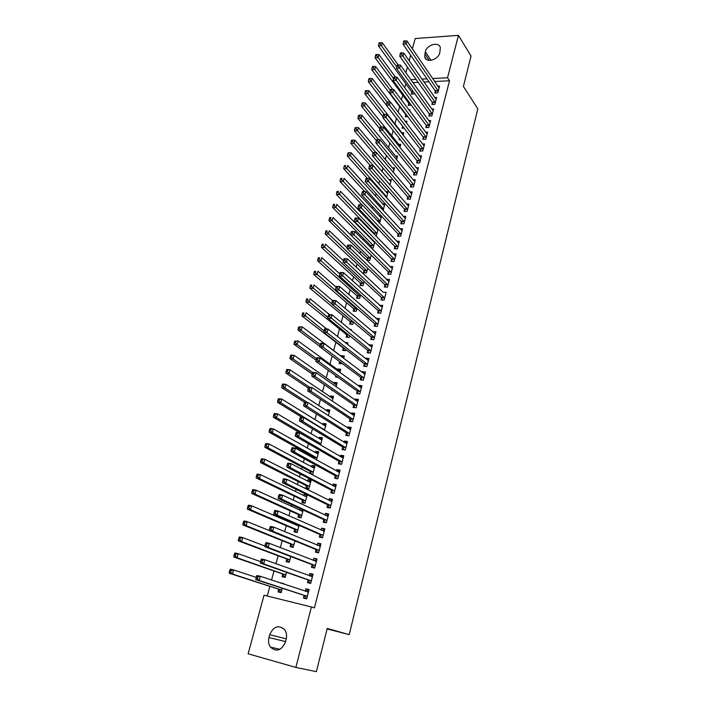<?xml version="1.0" encoding="UTF-8"?>
<svg xmlns="http://www.w3.org/2000/svg" width="707" height="707" viewBox="0 0 707 707"><rect width="100%" height="100%" fill="white"/><g stroke="black" fill="none" stroke-linecap="round" stroke-linejoin="round"><path stroke-width="1.06" d="M405.809 83.771L404.731 87.756M402.734 95.153L401.443 99.899M399.632 106.616L398.138 112.139M396.477 118.281L394.921 124.034M393.145 130.592L391.731 135.806M389.787 142.991L388.523 147.666M386.402 155.496L385.297 159.614M383 168.107L382.036 171.66M379.562 180.815L378.749 183.793M376.089 193.63L375.444 196.025M372.598 206.55L372.112 208.353M369.072 219.577L368.745 220.778M367.26 226.258L367.083 226.938M365.519 232.709L365.36 233.301M363.884 238.745L363.486 240.23M360.482 251.33L359.863 253.627M357.053 264.011L356.204 267.149M353.597 276.791L352.51 280.776M350.106 289.676L348.798 294.527M346.589 302.667L345.043 308.393M343.054 315.764L341.26 322.374M339.475 328.967L337.442 336.488M335.878 342.276L333.616 350.654M332.157 356.036L329.939 364.229M328.287 370.335L326.236 377.918M324.389 384.758L322.498 391.722M320.448 399.305L318.733 405.641M316.48 413.984L314.942 419.684M312.476 428.787L311.107 433.833M308.438 443.722L307.245 448.105M305.981 452.78L305.68 453.885M304.355 458.799L303.356 462.502M302.11 467.115L301.553 469.156M300.245 473.999L299.423 477.022M298.195 481.573L297.382 484.569M296.092 489.341L295.464 491.665M294.245 496.164L293.175 500.114M291.903 504.825L291.47 506.433M290.268 510.869L288.933 515.801M287.678 520.449L287.44 521.333M286.255 525.708L284.647 531.637M282.208 540.669L280.325 547.616M278.125 555.764L275.969 563.744M274.007 570.982L271.559 580.023M269.853 586.342L267.237 596.019M405.889 72.75L407.435 67.068M409.15 60.767L410.652 55.208M412.375 48.871L415.177 38.54L458.445 35.35L447.54 77.761L432.569 78.53M248.139 653.807L264.047 595.223L311.407 606.977L295.862 667.426L248.139 653.807M458.445 35.35L471.039 56.056L463.403 86.448L477.844 108.843L349.205 634.639L327.111 628.93M408.77 103.522L408.284 105.361L411.244 105.069M412.543 98.467L412.879 98.927M432.331 102.612L431.853 104.468L434.84 104.362L436.626 97.478L434.761 97.557M402.663 126.341L402.168 128.197L404.112 128.153M405.12 121.277L406.932 121.224L406.454 123.018M426.321 125.713L425.835 127.605L428.831 127.525L430.643 120.544L428.672 120.597M396.123 150.777L395.955 151.386L396.609 151.378M398.607 144.387L400.763 144.352L399.923 147.498M420.223 149.177L419.719 151.086L422.742 151.051L424.58 143.954L422.486 143.989M392.208 167.833L394.497 167.824L393.286 172.367M414.028 172.994L413.515 174.938L416.547 174.938L418.411 167.736L416.193 167.745M385.695 191.632L388.134 191.65L386.543 197.633M407.736 197.182L407.223 199.153L410.263 199.197L412.154 191.88L409.786 191.853M379.553 223.182L381.586 216.209M379.058 215.794L381.25 215.847M401.346 221.751L400.816 223.757L403.874 223.836L405.8 216.404L403.255 216.351M371.078 247.803L373.137 247.883L374.701 242.015M370.335 247.061L370.689 245.753M372.297 240.336L373.066 240.362M394.851 246.708L394.32 248.74L397.387 248.873L399.34 241.317L396.6 241.22M363.99 270.763L363.442 272.805L366.438 272.964L367.702 268.253M388.258 272.062L387.719 274.13L390.794 274.298L392.783 266.627L389.813 266.477M357.185 296.162L356.628 298.239L359.642 298.451L360.579 294.925M381.55 297.824L381.002 299.927L384.104 300.139L386.119 292.345L383.008 292.247M350.274 321.977L349.709 324.08L352.731 324.336L353.341 322.047M374.745 324L374.189 326.139L377.299 326.395L379.35 318.477L376.168 318.521M343.248 348.197L342.674 350.336L345.714 350.645L345.988 349.62M345.007 342.435L347.826 342.709L347.402 344.327M367.826 350.601L367.26 352.775L370.38 353.085L372.465 345.034L369.346 344.742L369.222 345.228M335.869 375.779L335.533 377.025L337.999 377.308M337.478 369.743L337.69 368.974L340.73 369.31L339.881 372.483M360.791 377.644L360.217 379.853L363.345 380.216L365.466 372.032L362.338 371.688L362.161 372.368M330.204 396.927L330.461 395.964L333.518 396.353L332.237 401.125M353.641 405.138L353.058 407.382L356.204 407.789L358.361 399.473L355.214 399.075L354.985 399.968M322.799 424.562L323.108 423.396L326.183 423.838L324.46 430.271M346.368 433.091L345.776 435.371L348.931 435.83L351.132 427.373L347.968 426.922L347.685 428.035M313.749 458.375L313.988 457.456M315.278 452.657L315.64 451.287L318.724 451.773L316.55 459.93M338.971 461.512L338.37 463.827L341.543 464.349L343.779 455.741L340.606 455.237L340.261 456.572M306.37 485.921L305.751 488.245L308.844 488.802L311.142 480.186L308.049 479.646L307.625 481.228M331.459 490.411L330.841 492.77L334.031 493.353L336.293 484.595L333.112 484.039L332.705 485.603M298.619 514.864L297.983 517.224L301.094 517.842L303.179 510.047M299.848 510.286L300.272 508.695M323.806 519.813L323.187 522.217L326.387 522.853L328.693 513.945L325.494 513.326L325.026 515.129M290.736 544.293L290.091 546.697L293.219 547.377L294.943 540.908M316.029 549.719L315.393 552.167L318.61 552.865L320.951 543.807L317.743 543.126L317.213 545.168M282.72 574.234L282.066 576.682L285.195 577.416L286.556 572.334M308.111 580.155L307.465 582.639L310.691 583.399L313.077 574.181L309.86 573.439L309.259 575.737M311.407 606.977L314.412 607.905L449.519 80.766L434.602 81.508M428.963 81.791L423.961 82.039M418.182 82.33L412.897 82.595M304.098 595.568L303.453 598.078L306.688 598.864L309.092 589.567L305.866 588.798L305.23 591.229M278.655 589.399L278.001 591.865L281.139 592.634L282.305 588.259M280.387 582.957L283.578 583.487L283.445 583.973M312.087 564.875L311.442 567.341L314.668 568.066L317.036 558.928L313.82 558.221L313.254 560.386M286.742 559.202L286.096 561.623L289.225 562.33L290.763 556.55M319.935 534.704L319.308 537.126L322.516 537.788L324.84 528.809L321.632 528.164L321.137 530.082M294.695 529.516L294.059 531.894L297.17 532.539L299.079 525.407M295.906 525.001L296.136 524.126M327.65 505.054L327.032 507.432L330.222 508.033L332.511 499.213L329.321 498.621L328.888 500.3M302.508 500.326L301.88 502.668L304.991 503.26L307.245 494.812M303.754 495.695L304.204 493.999L306.405 494.405M335.233 475.899L334.623 478.241L337.805 478.789L340.049 470.111L336.877 469.581L336.497 471.021M311.098 474.194L312.671 474.468L314.951 465.922L311.867 465.409L311.469 466.885M309.71 473.46L310.196 471.631M342.683 447.239L342.091 449.537L345.255 450.032L347.464 441.495L344.3 441.027L343.982 442.246M317.752 443.413L320.837 443.881M319.051 438.552L319.396 437.288L322.472 437.748L320.527 445.039M350.018 419.057L349.426 421.319L352.581 421.752L354.755 413.365L351.609 412.941L351.344 413.94M326.519 410.687L326.802 409.627L329.86 410.033L328.366 415.636M357.229 391.333L356.646 393.56L359.792 393.949L361.931 385.695L358.794 385.324L358.59 386.11M332.043 390.034L331.91 390.529L332.944 390.662M333.854 383.282L334.084 382.416L337.142 382.77L336.081 386.738M364.317 364.07L363.752 366.261L366.88 366.597L368.983 358.476L365.855 358.157L365.705 358.741M339.652 361.639L339.121 363.628L342.259 363.584M341.074 356.31L341.26 355.648L344.291 355.957L343.655 358.343M371.299 337.248L370.742 339.404L373.853 339.687L375.921 331.698L372.713 331.822M346.775 335.038L346.209 337.159L349.24 337.433L349.682 335.772M349.903 329.435L351.335 329.559L351.105 330.425M378.165 310.859L377.609 312.98L380.711 313.219L382.752 305.353L379.597 305.327M353.739 309.021L353.182 311.107L356.204 311.336L356.973 308.429M384.917 284.886L384.378 286.98L387.463 287.166L389.469 279.433L386.384 279.256L388.656 281.448M360.597 283.41L360.049 285.469L363.053 285.655L364.158 281.536M391.563 259.336L391.033 261.387L394.108 261.537L396.079 253.919L393.225 253.795M367.348 258.205L366.809 260.229L369.796 260.379L371.21 255.086M398.112 234.176L397.581 236.2L400.648 236.306L402.583 228.812L399.941 228.732M375.364 235.449L376.442 235.484L378.157 229.059M373.862 233.902L373.994 233.39M375.7 228.016L377.202 228.061M404.545 209.422L404.033 211.411L407.082 211.473L408.991 204.093L406.534 204.058M382.39 203.669L384.917 203.704L383.132 210.43M410.891 185.04L410.378 187.001L413.418 187.019L415.301 179.764L413.003 179.755M388.965 179.684L391.333 179.693L389.928 184.951M417.139 161.037L416.635 162.964L419.658 162.946L421.505 155.796L419.357 155.823M395.425 156.061L397.643 156.044L396.618 159.879M423.281 137.397L422.786 139.297L425.8 139.244L427.62 132.2L425.596 132.244M399.411 138.484L399.075 139.747L400.392 139.73M401.77 132.792L403.856 132.739L403.202 135.205M429.335 114.119L428.849 115.992L431.844 115.895L433.647 108.966L431.73 109.028M405.73 114.888L405.235 116.735L407.771 116.655M408.867 109.832L409.98 109.797L409.68 110.928M435.3 91.194L434.823 93.032L437.81 92.909L439.577 86.077L437.766 86.157M411.792 92.246L411.306 94.066L414.214 93.934L414.408 93.2M425.305 51.779C426.825 44.674 438.932 41.298 440.337 47.652L439.781 52.795C438.269 59.945 426.162 63.285 424.748 57.011L425.305 51.779L430.996 60.334M426.922 78.822L421.902 79.078M416.105 79.378L410.802 79.652M349.205 634.639L327.235 628.435L316.374 671.65L295.862 667.426M449.519 80.766L447.54 77.761M285.425 642.036C281.51 650.564 276.525 652.269 270.472 647.144C268.58 644.404 268.077 641.205 268.96 637.546L269.721 634.709C273.697 626.146 278.717 624.52 284.771 629.822C286.547 632.5 287.015 635.62 286.176 639.163L285.425 642.036M309.021 589.859L305.866 588.798M283.507 583.761L280.44 582.736M312.98 574.579L309.86 573.439M316.904 559.431L313.82 558.221M320.801 544.408L317.743 543.126M324.654 529.516L321.632 528.164M328.481 514.749L325.494 513.326M332.281 500.105L329.321 498.621M307.085 495.413L304.204 493.999M336.037 485.594L333.112 484.039M310.894 481.113L308.049 479.646M339.767 471.198L336.877 469.581M314.677 466.938L311.867 465.409M343.469 456.925L340.606 455.237M318.433 452.878L315.64 451.287M347.137 442.768L344.3 441.027M322.153 438.932L319.396 437.288M350.778 428.734L347.968 426.922M325.847 425.101L323.108 423.396M354.384 414.806L351.609 412.941M329.506 411.386L326.802 409.627M357.963 401.002L355.214 399.075M333.138 397.776L330.461 395.964M361.507 387.312L358.794 385.324M336.735 384.281L334.084 382.416M365.033 373.729L362.338 371.688M340.306 370.892L337.69 368.974M368.524 360.252L365.855 358.157M343.849 357.618L341.26 355.648M371.21 346.845L371.979 346.925L369.346 344.742M374.79 333.58L372.81 331.433M378.775 320.448L376.248 318.23M382.125 307.377L379.65 305.132M343.867 258.912L343.487 260.291L344.786 260.353L345.166 258.974L344.07 258.674L347.314 258.824L383.035 292.141M306.82 598.325L305.733 597.972L306.847 598.246M305.318 591.255L307.731 590.265L308.844 590.531M256.482 576.594L256.022 578.255L257.375 578.582L257.834 576.912L256.482 576.594L256.941 575.48L260.326 576.285L308.446 592.077M257.834 576.912L260.326 576.285L259.186 580.438L255.801 579.625L303.763 595.241L305.733 597.972M307.333 596.355L259.186 580.438L257.375 578.582M256.022 578.255L255.801 579.625M281.298 592.015L280.343 591.786L281.28 592.086M256.261 577.389L233.593 569.939L232.444 574.022L229.156 573.236L278.311 589.072L280.343 591.786M230.641 572.184L231.101 570.549L229.784 570.231L229.324 571.866L230.641 572.184L232.444 574.022L281.801 590.159M229.784 570.231L230.314 569.153L233.593 569.939L231.101 570.549M229.156 573.236L229.324 571.866M310.806 582.966L309.728 582.595L310.833 582.851M309.48 575.816L311.707 574.95L312.812 575.206M261.033 560.041L260.574 561.685L261.935 561.994L262.385 560.342L261.033 560.041L261.475 558.972L264.86 559.741L312.441 576.665M262.385 560.342L264.86 559.741L263.729 563.868L260.344 563.09L307.775 579.82L309.728 582.595M311.336 580.907L263.729 563.868L261.935 561.994M260.574 561.685L260.344 563.09M314.748 567.748L313.678 567.341L314.792 567.588M313.599 560.518L316.754 560.015M265.54 543.639L265.09 545.274L266.442 545.565L266.892 543.93L265.54 543.639L265.973 542.623L269.349 543.356L316.4 561.385M266.892 543.93L269.349 543.356L268.227 547.439L264.851 546.697L311.76 564.531L313.678 567.341M315.304 565.591L268.227 547.439L266.442 545.565M265.09 545.274L264.851 546.697M285.345 576.877L284.382 576.656L285.319 576.974M260.591 561.641L238.179 553.687L237.031 557.735L233.761 556.983L282.376 573.898L284.382 576.656M235.245 555.888L235.705 554.27L234.388 553.97L233.937 555.587L235.245 555.888L237.031 557.735L285.849 574.968M234.388 553.97L234.901 552.945L238.179 553.687L235.705 554.27M233.761 556.983L233.937 555.587M289.349 561.871L288.385 561.65L289.313 561.994M264.957 546.06L242.722 537.585L241.591 541.597L238.312 540.882L286.406 558.857L288.385 561.65M239.814 539.75L240.265 538.142L238.957 537.859L238.498 539.459L239.814 539.75L241.591 541.597L289.87 559.9M238.957 537.859L239.452 536.878L242.722 537.585L240.265 538.142M238.312 540.882L238.498 539.459M318.663 552.653L317.602 552.229L318.707 552.467M317.682 545.362L320.66 544.947M270.012 527.395L269.561 529.013L270.914 529.296L271.355 527.678L270.012 527.395L270.428 526.432L273.795 527.122L320.324 546.246M271.355 527.678L273.795 527.122L272.69 531.169L269.323 530.462L315.702 549.374L317.602 552.229M319.237 550.417L272.69 531.169L270.914 529.296M269.561 529.013L269.323 530.462M322.542 537.691L321.491 537.24L322.595 537.47M321.729 530.347L324.531 530.02M274.44 511.302L273.998 512.902L275.341 513.176L275.783 511.568L274.44 511.302L274.846 510.383L278.204 511.046L324.213 531.231M275.783 511.568L278.204 511.046L277.109 515.049L273.742 514.378L319.608 534.342L321.491 537.24M323.143 535.367L277.109 515.049L275.341 513.176M273.998 512.902L273.742 514.378M293.317 546.979L292.362 546.776L293.281 547.138M294.881 540.882L247.22 521.633L246.098 525.601L242.837 524.921L290.4 543.939L292.362 546.776M244.33 523.754L244.781 522.164L243.473 521.89L243.022 523.48L244.33 523.754L246.098 525.601L293.856 544.964M243.473 521.89L243.959 520.953L247.22 521.633L244.781 522.164M242.837 524.921L243.022 523.48M297.258 532.221L296.304 532.026L297.205 532.406M298.893 526.088L251.683 505.823L250.57 509.765L247.309 509.111L294.359 529.154L296.304 532.026M297.788 524.841L296.463 525.248M248.811 507.909L249.262 506.336L247.954 506.079L247.512 507.653L248.811 507.909L250.57 509.765L297.806 530.153M247.954 506.079L248.422 505.187L251.683 505.823L249.262 506.336M247.309 509.111L247.512 507.653M326.36 522.844L325.353 522.385L326.448 522.597M325.733 515.465L328.366 515.209M278.823 495.36L278.39 496.95L279.733 497.198L280.166 495.607L278.823 495.36L279.212 494.485L282.57 495.112L328.075 516.34M280.166 495.607L282.57 495.112L281.483 499.08L278.125 498.444L323.488 519.451L325.353 522.385M327.005 520.44L281.483 499.08L279.733 497.198M278.39 496.95L278.125 498.444M303.1 510.321L300.519 510.595M301.164 517.595L300.21 517.4L301.102 517.807M302.808 511.435L256.102 490.163L254.997 494.06L251.745 493.451L298.292 514.493L300.21 517.4M253.256 492.205L253.698 490.649L252.39 490.402L251.948 491.966L253.256 492.205L254.997 494.06L301.73 515.474M252.39 490.402L252.85 489.553L256.102 490.163L253.698 490.649M251.745 493.451L251.948 491.966M329.807 507.962L329.17 507.644L330.266 507.856M329.709 500.715L332.166 500.529M283.171 479.558L282.738 481.131L284.073 481.37L284.506 479.797L283.171 479.558L283.551 478.727L286.892 479.328L331.892 501.59M284.506 479.797L286.892 479.328L285.814 483.261L282.464 482.66L327.332 504.674L329.17 507.644M330.841 505.646L285.814 483.261L284.073 481.37M282.738 481.131L282.464 482.66M306.962 495.872L304.54 496.084M305.035 503.084L304.081 502.898L304.735 503.216M306.679 496.906L260.476 474.636L259.389 478.506L256.137 477.923L302.189 499.955L304.081 502.898M257.657 476.651L258.09 475.104L256.791 474.865L256.358 476.412L257.657 476.651L259.389 478.506L305.61 500.909M256.791 474.865L257.233 474.061L260.476 474.636L258.09 475.104M256.137 477.923L256.358 476.412M333.315 493.221L334.058 493.239M333.642 486.098L335.94 485.974M287.475 463.907L287.042 465.471L288.385 465.692L288.81 464.137L287.475 463.907L287.837 463.12L291.178 463.686L335.684 486.955M288.81 464.137L291.178 463.686L290.117 467.583L286.768 467.009L331.141 490.031L332.962 493.044M334.641 490.985L290.117 467.583L288.385 465.692M287.042 465.471L286.768 467.009M336.841 478.621L337.813 478.745M337.548 471.604L339.678 471.542M291.744 448.397L291.319 449.944L292.654 450.156L293.078 448.609L291.744 448.397L292.097 447.655L295.429 448.185L339.448 472.444M293.078 448.609L295.429 448.185L294.368 452.047L291.037 451.508L334.924 475.511L336.718 478.559M338.414 476.438L294.368 452.047L292.654 450.156M291.319 449.944L291.037 451.508M341.419 457.252L343.39 457.235M295.968 433.029L295.544 434.558L296.878 434.761L297.302 433.232L295.968 433.029L296.313 432.331L299.635 432.825L343.178 458.056M297.302 433.232L299.635 432.825L298.584 436.652L295.261 436.148L338.671 461.114L340.438 464.163M342.144 462.024L298.584 436.652L296.878 434.761M295.544 434.558L295.261 436.148M345.246 443.015L347.066 443.042M300.157 417.802L299.741 419.313L301.067 419.498L301.491 417.987L300.157 417.802L300.484 417.139L303.807 417.607L346.872 443.793M301.491 417.987L303.807 417.607L302.764 421.399L299.45 420.921L342.382 446.842L344.088 449.846M345.856 447.725L302.764 421.399L301.067 419.498M299.741 419.313L299.45 420.921M349.046 428.91L350.716 428.963M304.31 402.707L303.895 404.21L305.221 404.386L305.636 402.875L304.31 402.707L304.629 402.089L307.943 402.522L350.539 429.653M305.636 402.875L307.943 402.522L306.909 406.278L303.595 405.836L346.068 432.684L347.72 435.653M349.532 433.55L306.909 406.278L305.221 404.386M303.895 404.21L303.595 405.836M352.811 414.929L354.331 415.009M308.429 387.745L308.013 389.239L309.339 389.398L309.746 387.904L308.429 387.745L308.729 387.171L312.034 387.569L354.172 415.619M309.746 387.904L312.034 387.569L311.018 391.298L307.704 390.883L349.726 418.641L351.317 421.575M353.173 419.49L311.018 391.298L309.339 389.398M308.013 389.239L307.704 390.883M356.549 401.063L357.919 401.169M312.503 372.925L312.096 374.401L313.422 374.551L313.828 373.075L312.503 372.925L312.794 372.386L316.091 372.757L357.777 401.709M313.828 373.075L316.091 372.757L315.083 376.451L311.787 376.071L353.35 404.722L354.887 407.621M356.788 405.544L315.083 376.451L313.422 374.551M312.096 374.401L311.787 376.071M360.252 387.321L361.48 387.436M316.542 358.228L316.144 359.686L317.461 359.828L317.867 358.369L316.542 358.228L316.824 357.733L320.121 358.078L361.357 387.913M317.867 358.369L320.121 358.078L319.113 361.737L315.826 361.383L356.938 390.909L358.44 393.781M360.367 391.713L319.113 361.737L317.461 359.828M316.144 359.686L315.826 361.383M363.919 373.703L365.006 373.826M320.554 343.664L320.156 345.113L321.464 345.246L321.871 343.788L320.554 343.664L320.819 343.204L324.106 343.522L364.9 374.233M321.871 343.788L324.106 343.522L323.117 347.146L319.829 346.819L360.499 377.22L361.957 380.057M363.919 377.998L323.117 347.146L321.464 345.246M320.156 345.113L319.829 346.819M367.587 360.225L368.506 360.314M324.522 329.232L324.124 330.664L325.441 330.779L325.839 329.347L324.522 329.232L324.787 328.808L328.057 329.091L368.418 360.658M325.839 329.347L328.057 329.091L327.076 332.688L323.797 332.396L364.034 363.637L365.448 366.438M367.446 364.397L327.076 332.688L325.441 330.779M324.124 330.664L323.797 332.396M328.455 314.915L328.066 316.347L329.374 316.453L329.771 315.022L328.455 314.915L328.711 314.535L331.981 314.792L371.909 347.199M329.771 315.022L331.981 314.792L331 318.353L327.73 318.088L367.543 350.168L368.913 352.943M370.945 350.911L329.374 316.453M328.066 316.347L327.73 318.088M332.361 300.731L331.972 302.145L333.28 302.243L333.669 300.829L332.599 300.387L335.86 300.616L375.364 333.854M333.669 300.829L335.86 300.616L334.897 304.151L331.627 303.913L371.025 336.806L372.35 339.546M374.41 337.531L333.28 302.243M331.972 302.145L331.627 303.913M378.333 320.412L378.837 320.457M336.232 286.671L335.843 288.076L337.151 288.156L337.531 286.759L336.452 286.362L339.714 286.565L378.793 320.607M337.531 286.759L339.714 286.565L338.75 290.064L335.498 289.852L374.471 323.55L375.762 326.272M377.847 324.257L337.151 288.156M335.843 288.076L335.498 289.852M340.067 272.734L339.678 274.122L340.986 274.192L341.366 272.805L340.279 272.46L343.531 272.637L382.222 307.386M341.366 272.805L343.531 272.637L342.577 276.11L339.325 275.924L377.892 310.4L379.146 313.095M381.259 311.089L340.986 274.192M339.678 274.122L339.325 275.924M345.166 258.974L347.314 258.824L346.368 262.27L343.125 262.103L381.285 297.364L382.505 300.024M384.643 298.036L344.786 260.353M343.487 260.291L343.125 262.103M347.632 245.214L347.261 246.575L348.551 246.628L348.931 245.267L347.835 245.002L351.07 245.135L388.93 281.519M348.931 245.267L351.07 245.135L350.133 248.546L346.898 248.413L384.652 284.426L385.836 287.069M388.002 285.08L348.551 246.628M347.261 246.575L346.898 248.413M351.37 231.631L350.999 232.983L352.289 233.027L352.66 231.666L351.556 231.454L354.781 231.56L392.252 268.695M352.66 231.666L354.781 231.56L353.862 234.936L350.628 234.83L333.032 217.473L332.096 220.787L370.344 258.347M391.333 272.23L352.289 233.027M389.15 274.21L387.993 271.594L350.628 234.83L350.999 232.983M355.073 218.163L354.702 219.506L355.992 219.532L356.363 218.189L355.25 218.021L358.476 218.101L395.549 255.969M356.363 218.189L358.476 218.101L357.556 221.45L354.331 221.371L391.307 258.859L392.429 261.457M394.639 259.478L355.992 219.532M354.702 219.506L354.331 221.371M358.749 204.809L358.387 206.135L359.669 206.161L360.04 204.827L358.917 204.694L362.134 204.747L398.819 243.349M360.04 204.827L362.134 204.747L361.224 208.079L358.007 208.017L394.594 246.23L395.69 248.802M397.917 246.831L359.669 206.161M358.387 206.135L358.007 208.017M362.391 191.562L362.028 192.878L363.31 192.896L363.672 191.579L362.391 191.562L365.758 191.517L402.062 230.827M363.672 191.579L365.758 191.517L364.856 194.814L361.648 194.779L397.855 233.699L398.925 236.244M401.169 234.282L363.31 192.896M362.028 192.878L361.648 194.779M366.005 178.429L365.643 179.737L366.924 179.746L367.287 178.438L366.005 178.429L369.354 178.394L405.279 218.41M367.287 178.438L369.354 178.394L368.453 181.664L365.254 181.646L401.09 221.264L402.133 223.792M404.395 221.83L366.924 179.746M365.643 179.737L365.254 181.646M310.78 481.547L308.526 481.697M308.871 488.696L308.287 488.705M310.523 482.51L264.816 459.258L263.738 463.094L260.494 462.537L306.051 485.541L307.925 488.519M262.014 461.229L262.447 459.691L261.148 459.479L260.715 461.008L262.014 461.229L263.738 463.094L309.463 486.478M261.148 459.479L261.581 458.71L264.816 459.258L262.447 459.691M260.494 462.537L260.715 461.008M314.571 467.336L312.476 467.433M312.68 474.424L311.858 474.326M314.332 468.22L269.12 444.014L268.05 447.814L264.816 447.292L309.878 471.251L311.734 474.264M266.336 445.949L266.769 444.429L265.47 444.226L265.037 445.746L266.336 445.949L268.05 447.814L313.289 472.161M265.47 444.226L265.885 443.501L269.12 444.014L266.769 444.429M264.816 447.292L265.037 445.746M318.336 453.24L316.391 453.293M318.115 454.062L273.379 428.91L272.319 432.675L269.093 432.18L313.678 457.067L314.871 458.993M270.622 430.802L271.046 429.299L269.756 429.105L269.323 430.607L270.622 430.802L272.319 432.675L317.072 457.959M269.756 429.105L270.154 428.424L273.379 428.91L271.046 429.299M269.093 432.18L269.323 430.607M322.065 439.268L320.271 439.277M321.862 440.01L277.604 413.931L276.552 417.669L273.326 417.21L317.673 443.262M274.864 415.796L275.288 414.302L273.998 414.125L273.574 415.619L274.864 415.796L276.552 417.669L320.757 443.74M273.998 414.125L274.387 413.48L277.604 413.931L275.288 414.302M273.326 417.21L273.574 415.619M325.759 425.402L324.115 425.384M325.582 426.082L281.793 399.093L280.75 402.796L277.533 402.363L302.039 417.36M279.071 400.922L279.486 399.437L278.204 399.269L277.78 400.754L279.071 400.922L280.75 402.796L324.557 429.918M278.204 399.269L278.576 398.677L281.793 399.093L279.486 399.437M277.533 402.363L277.78 400.754M329.435 411.651L327.933 411.607M329.268 412.261L285.937 384.387L284.903 388.046L281.695 387.648L304.549 402.248M283.242 386.181L283.657 384.714L282.367 384.555L281.952 386.022L283.242 386.181L284.903 388.046L307.351 402.442M282.367 384.555L282.738 383.989L285.937 384.387L283.657 384.714M281.695 387.648L281.952 386.022M333.068 398.014L331.716 397.953M332.926 398.554L290.056 369.805L289.03 373.437L285.831 373.066L308.34 388.063M287.369 371.564L287.784 370.106L286.503 369.964L286.088 371.414L287.369 371.564L289.03 373.437L309.746 387.295M286.503 369.964L286.856 369.443L290.056 369.805L287.784 370.106M285.831 373.066L286.088 371.414M336.682 384.493L335.463 384.414M336.55 384.962L294.13 355.347L293.113 358.953L289.923 358.608L312.194 374.047M291.47 357.079L291.876 355.639L290.595 355.497L290.188 356.938L291.47 357.079L293.113 358.953L312.688 372.58M290.595 355.497L290.939 355.02L294.13 355.347L291.876 355.639M289.923 358.608L290.188 356.938M340.261 371.078L339.183 370.981M336.992 376.584L337.319 377.229M340.155 371.484L298.177 341.021L297.17 344.592L293.979 344.282L316.047 360.181M295.526 342.718L295.933 341.287L294.66 341.163L294.253 342.595L295.526 342.718L297.17 344.592L316.453 358.555M294.66 341.163L298.177 341.021L295.933 341.287M293.979 344.282L294.253 342.595M343.814 357.769L342.868 357.671M339.855 361.79L340.862 363.813M343.717 358.104L302.181 326.82L301.182 330.363L298 330.072L319.9 346.457M299.556 328.481L299.954 327.067L298.681 326.952L298.283 328.366L299.556 328.481L301.182 330.363L320.271 344.698M298.681 326.952L302.181 326.82L299.954 327.067M298 330.072L298.283 328.366M326.82 328.985L306.158 312.741L305.168 316.25L301.986 315.994L342.957 347.764L344.38 350.513M303.542 314.368L303.939 312.962L302.667 312.865L302.278 314.262L303.542 314.368L324.071 330.973M302.667 312.865L303.939 312.962M301.986 315.994L302.278 314.262M329.524 314.597L310.09 298.778L309.109 302.26L305.937 302.03L346.492 334.597L347.862 337.31M307.501 300.378L307.899 298.981L306.626 298.893L306.237 300.281L307.501 300.378L327.862 317.39M306.626 298.893L307.899 298.981M305.937 302.03L306.237 300.281M332.502 300.528L313.996 284.939L313.024 288.385L309.86 288.182L349.992 321.526L351.326 324.221M311.425 286.503L311.814 285.124L310.55 285.045L310.161 286.423L311.425 286.503L353.297 322.224M310.55 285.045L311.814 285.124M309.86 288.182L310.161 286.423M336.117 287.095L317.867 271.214L316.904 274.634L313.749 274.457L353.465 308.57L354.764 311.23M315.313 272.752L315.702 271.382L314.438 271.311L314.049 272.681L315.313 272.752L356.761 309.242M314.438 271.311L315.702 271.382M313.749 274.457L314.049 272.681M339.758 273.83L321.712 257.613L320.748 261.007L317.602 260.848L356.911 295.712L358.175 298.345M319.166 259.115L319.555 257.755L318.291 257.702L317.911 259.054L319.166 259.115L360.199 296.366M318.291 257.702L319.555 257.755M317.602 260.848L317.911 259.054M343.408 260.706L325.512 244.118L324.566 247.485L321.42 247.353L360.323 282.95L361.56 285.566M322.993 245.594L323.373 244.251L322.118 244.198L321.738 245.541L322.993 245.594L363.601 283.595M322.118 244.198L323.373 244.251M321.42 247.353L321.738 245.541M347.04 247.697L329.285 230.747L328.348 234.079L325.211 233.973L363.716 270.295L364.918 272.884M326.784 232.188L327.164 230.853L325.909 230.818L325.529 232.143L326.784 232.188L366.986 270.922M325.909 230.818L327.164 230.853M325.211 233.973L325.529 232.143M330.54 218.896L330.92 217.57L329.665 217.544L329.294 218.861L330.54 218.896L332.096 220.787L328.967 220.699L367.083 257.737L368.25 260.3M329.665 217.544L330.92 217.57M328.967 220.699L329.294 218.861M374.586 242.439L336.744 204.323L335.816 207.602L332.688 207.54L370.415 245.276L371.555 247.821M334.27 205.71L334.641 204.394L333.395 204.376L333.024 205.684L334.27 205.71L373.667 245.868M333.395 204.376L334.641 204.394M332.688 207.54L333.024 205.684M377.883 230.084L340.421 191.279L339.501 194.531L336.391 194.496L373.729 232.912L374.463 234.521M337.973 192.64L338.335 191.332L337.089 191.323L336.718 192.622L337.973 192.64L376.972 233.487M337.089 191.323L338.335 191.332M336.391 194.496L336.718 192.622M381.153 217.827L344.07 178.341L343.16 181.566L340.049 181.549L361.984 204.747M341.64 179.675L342.002 178.376L340.756 178.376L340.394 179.666L341.64 179.675L380.251 221.211M340.756 178.376L342.002 178.376M340.049 181.549L340.394 179.666M369.584 165.411L369.231 166.711L370.503 166.702L370.866 165.403L369.584 165.411L372.916 165.376L408.478 206.082M370.866 165.403L372.916 165.376L372.032 168.62L368.833 168.628L404.298 208.927L405.323 211.437M407.594 209.475L370.503 166.702M369.231 166.711L368.833 168.628M384.396 205.666L347.694 165.509L346.792 168.708L343.682 168.717L364.662 191.509M345.272 166.817L345.635 165.535L344.389 165.535L344.026 166.817L345.272 166.817L383.503 209.016M344.389 165.535L345.635 165.535M343.682 168.717L344.026 166.817M410.776 197.218L375.576 155.69L376.46 152.473L411.642 193.851M408.478 199.171L407.488 196.687L372.386 155.726L375.576 155.69L374.056 153.773L374.41 152.482L373.137 152.5L372.783 153.781L374.056 153.773M372.783 153.781L372.386 155.726M376.46 152.473L374.41 152.482M387.622 193.594L351.282 152.783L350.389 155.955L347.287 155.982L367.375 178.385M348.878 154.055L349.24 152.792L347.994 152.809L347.641 154.073L348.878 154.055L386.729 196.926M349.24 152.792L351.282 152.783M347.287 155.982L347.641 154.073M413.922 185.057L379.085 142.867L379.959 139.677L414.788 181.717M411.615 187.01L410.643 184.536L375.912 142.92L379.085 142.867L377.582 140.94L377.936 139.668L376.663 139.694L376.31 140.967L377.582 140.94M376.31 140.967L375.912 142.92M379.959 139.677L377.936 139.668M390.812 181.619L354.843 140.154L353.96 143.3L350.866 143.362L370.115 165.394M352.457 141.409L352.811 140.154L351.573 140.172L351.22 141.435L352.457 141.409L389.937 184.925M352.811 140.154L354.843 140.154M350.866 143.362L351.22 141.435M417.05 172.994L382.575 130.141L383.441 126.986L417.908 169.671M414.735 174.938L413.781 172.49L379.403 130.221L382.575 130.141L381.073 128.223L381.427 126.96L380.154 126.995L379.809 128.259L381.073 128.223M379.809 128.259L379.403 130.221M383.441 126.986L381.427 126.96L364.485 105.97L361.418 106.094L379.721 128.656M393.985 169.733L358.378 127.64L357.495 130.76L354.41 130.83L373.075 152.739M356.001 128.868L356.355 127.614L355.117 127.649L354.764 128.895L356.001 128.868L375.894 152.473M356.355 127.614L358.378 127.64M354.41 130.83L354.764 128.895M420.152 161.019L386.031 117.53L386.888 114.393L421.01 157.723M417.819 162.964L416.891 160.524L382.867 117.627L386.031 117.53L384.537 115.612L384.882 114.357L383.618 114.393L383.274 115.648L384.537 115.612M383.274 115.648L382.867 117.627M386.888 114.393L384.882 114.357M397.131 157.944L361.878 115.223L361.003 118.316L357.928 118.414L376.398 140.64M359.518 116.425L359.872 115.179L358.643 115.223L358.29 116.461L359.518 116.425L378.652 139.668M359.872 115.179L361.878 115.223M357.928 118.414L358.29 116.461M423.237 149.133L389.46 105.016L390.308 101.905L424.085 145.863M420.886 151.077L419.985 148.664L386.296 105.14L389.46 105.016L387.975 103.098L388.32 101.852L387.056 101.905L386.711 103.151L387.975 103.098M386.711 103.151L386.296 105.14M390.308 101.905L388.32 101.852M400.259 146.234L365.351 102.904L364.485 105.97L363.009 104.079L363.363 102.851L362.134 102.895L361.781 104.123L363.009 104.079M363.363 102.851L365.351 102.904M361.418 106.094L361.781 104.123M426.294 137.344L392.862 92.608L393.702 89.524L427.134 134.1M423.935 139.279L423.051 136.884L389.707 92.75L392.862 92.608L391.386 90.69L391.722 89.453L390.467 89.515L390.123 90.743L391.386 90.69M390.123 90.743L389.707 92.75M393.702 89.524L391.722 89.453M403.361 134.613L368.807 90.682L367.94 93.731L364.874 93.863L383.035 116.796M366.473 91.83L366.818 90.611L365.59 90.673L365.245 91.892L366.473 91.83L384.201 114.375M366.818 90.611L368.807 90.682M364.874 93.863L365.245 91.892M429.326 125.643L396.229 80.298L397.069 77.24L430.156 122.417M426.957 127.578L426.091 125.192L393.083 80.465L396.229 80.298L394.771 78.38L395.107 77.151L393.843 77.222L393.507 78.45L394.771 78.38M393.507 78.45L393.083 80.465M397.069 77.24L395.107 77.151M402.628 126.235L403.317 128.17M390.078 101.905L372.218 78.565L371.369 81.579L368.312 81.738L386.322 105.025M369.911 79.688L370.256 78.477L369.027 78.548L368.683 79.75L369.911 79.688L387.038 101.949M370.256 78.477L372.218 78.565M368.312 81.738L368.683 79.75M432.331 114.021L399.579 68.093L400.409 65.053L433.161 110.831M429.953 115.957L429.114 113.597L396.441 68.279L399.579 68.093L398.121 66.175L398.456 64.956L397.201 65.035L396.866 66.246L398.121 66.175M396.866 66.246L396.441 68.279M400.409 65.053L398.456 64.956M392.774 89.489L375.611 66.538L374.772 69.533L371.714 69.71L405.491 114.366L406.366 116.699M373.314 67.642L373.658 66.44L372.43 66.511L372.094 67.713L373.314 67.642L390.282 90.169M373.658 66.44L375.611 66.538M371.714 69.71L372.094 67.713M435.318 102.497L402.893 55.986L403.724 52.972L436.139 99.334M432.931 104.433L432.11 102.082L399.764 56.189L402.893 55.986L401.443 54.059L401.779 52.857L400.524 52.937L400.197 54.139L401.443 54.059M400.197 54.139L399.764 56.189M403.724 52.972L401.779 52.857M395.478 77.169L378.979 54.607L378.139 57.585L375.09 57.78L408.54 103.001L409.397 105.316M376.698 55.685L377.034 54.501L375.815 54.58L375.479 55.765L376.698 55.685L393.499 78.477M377.034 54.501L378.979 54.607M375.09 57.78L375.479 55.765M438.287 91.062L406.189 43.967L407.002 40.979L439.1 87.915M435.883 92.988L435.079 90.664L403.061 44.188L406.189 43.967L404.749 42.049L405.076 40.847L403.821 40.944L403.494 42.137L404.749 42.049M403.494 42.137L403.061 44.188M407.002 40.979L405.076 40.847M398.191 64.973L382.319 42.773L381.488 45.725L378.448 45.937L411.562 91.716L412.402 94.013M380.048 43.825L380.384 42.65L379.164 42.738L378.837 43.914L380.048 43.825L396.724 66.909M380.384 42.65L382.319 42.773M378.448 45.937L378.837 43.914M268.96 637.546L285.54 641.585M269.721 634.709L286.264 638.81M424.774 53.767L429.193 60.378M307.253 596.231L304.019 595.444M306.997 596.028L303.763 595.241M308.314 592.13L306.997 591.812M278.311 589.072L281.448 589.832M278.567 589.276L281.713 590.036M311.257 580.774L308.022 580.023M311.009 580.571L307.775 579.82M312.308 576.718L311.372 576.497M315.225 565.459L311.999 564.743M314.977 565.247L311.76 564.531M316.268 561.438L315.543 561.27M282.376 573.898L285.513 574.632M282.632 574.102L285.769 574.835M286.406 558.857L289.534 559.555M286.662 559.069L289.782 559.767M319.157 550.285L315.941 549.586M318.919 550.064L315.702 549.374M320.191 546.29L319.599 546.158M323.055 535.226L319.856 534.572M322.816 535.005L319.608 534.342M324.089 531.266L323.585 531.169M294.209 540.775L294.819 540.899M290.4 543.939L293.52 544.611M290.648 544.16L293.776 544.832M298.248 526.017L298.769 526.123M294.359 529.154L297.479 529.799M294.607 529.384L297.727 530.02M326.926 520.308L323.726 519.68M326.687 520.078L323.488 519.451M302.234 511.391L302.676 511.47M298.292 514.493L301.403 515.111M298.54 514.723L301.642 515.332M330.761 505.514L327.571 504.913M330.523 505.275L327.332 504.674M302.189 499.955L305.291 500.538M302.428 500.194L305.53 500.777M334.561 490.844L331.38 490.278M334.331 490.605L331.141 490.031M338.335 476.297L335.153 475.758M338.105 476.058L334.924 475.511M342.073 461.883L338.9 461.371M341.843 461.627L338.671 461.114M345.776 447.584L342.612 447.098M345.555 447.328L342.382 446.842M349.452 433.4L346.289 432.94M349.231 433.144L346.068 432.684M353.093 419.339L349.938 418.906M352.873 419.074L349.726 418.641M356.708 405.394L353.562 404.987M356.496 405.129L353.35 404.722M360.296 391.563L357.159 391.183M360.084 391.289L356.938 390.909M363.849 377.847L360.72 377.494M363.637 377.573L360.499 377.22M367.375 364.246L364.246 363.919M367.163 363.964L364.034 363.637M370.875 350.752L367.755 350.451M370.662 350.469L367.543 350.168M374.339 337.372L371.228 337.098M374.136 337.08L371.025 336.806M377.777 324.098L374.675 323.841M377.573 323.806L374.471 323.55M381.197 310.939L378.095 310.7M380.993 310.638L377.892 310.4M384.581 297.877L381.488 297.665M384.378 297.576L381.285 297.364M387.94 284.921L384.847 284.727M387.736 284.612L384.652 284.426M391.271 272.062L388.187 271.903M391.077 271.753L387.993 271.594M394.577 259.319L391.501 259.169M394.382 259.001L391.307 258.859M397.855 246.663L394.789 246.549M397.661 246.345L394.594 246.23M401.108 234.114L398.041 234.017M400.913 233.796L397.855 233.699M404.333 221.662L401.276 221.583M404.148 221.344L401.09 221.264M306.051 485.541L309.145 486.098M306.29 485.78L309.383 486.336M309.878 471.251L312.971 471.772M310.117 471.489L313.21 472.02M313.678 457.067L316.763 457.57M313.908 457.314L316.992 457.818M317.443 443.015L320.518 443.483M322.913 429.317L324.248 429.511M323.391 429.617L324.478 429.768M342.957 347.764L343.69 347.835M343.178 348.047L344.07 348.136M346.492 334.597L348.436 334.773M346.704 334.879L348.807 335.074M349.992 321.526L353.014 321.782M350.204 321.818L353.226 322.074M353.465 308.57L356.478 308.8M353.668 308.862L356.69 309.092M356.911 295.712L359.916 295.915M357.115 296.012L360.128 296.215M360.323 282.95L363.327 283.136M360.526 283.26L363.531 283.436M363.716 270.295L366.712 270.454M363.919 270.604L366.915 270.763M367.083 257.737L370.07 257.878M367.278 258.046L370.274 258.188M370.415 245.276L373.402 245.4M370.618 245.594L373.605 245.709M373.729 232.912L376.707 233.01M373.923 233.23L376.911 233.328M377.167 220.655L379.995 220.725M377.467 220.973L380.189 221.044M407.532 209.307L404.484 209.254M407.347 208.98L404.298 208.927M381.356 208.494L383.247 208.53M381.656 208.821L383.441 208.857M410.714 197.05L407.674 197.014M410.528 196.723L407.488 196.687M385.456 196.422L386.482 196.431M385.748 196.749L386.667 196.758M413.86 184.889L410.829 184.872M413.683 184.554L410.643 184.536M416.989 172.817L413.966 172.826M416.812 172.481L413.781 172.49M420.091 160.843L417.077 160.869M419.914 160.507L416.891 160.524M423.175 148.965L420.161 149M422.998 148.62L419.985 148.664M426.233 137.167L423.228 137.229M426.056 136.822L423.051 136.884M429.264 125.466L426.268 125.546M429.096 125.112L426.091 125.192M432.277 113.854L429.282 113.951M432.101 113.5L429.114 113.597M405.491 114.366L406.03 114.357M405.668 114.72L406.286 114.693M435.265 102.321L432.277 102.435M435.097 101.967L432.11 102.082M408.54 103.001L409.68 102.957M408.717 103.355L409.936 103.302M438.225 90.885L435.247 91.017M438.057 90.523L435.079 90.664M411.562 91.716L413.277 91.636M411.739 92.069L413.533 91.99M270.472 647.144L279.937 649.309M424.748 57.011L426.259 59.264"/></g></svg>
